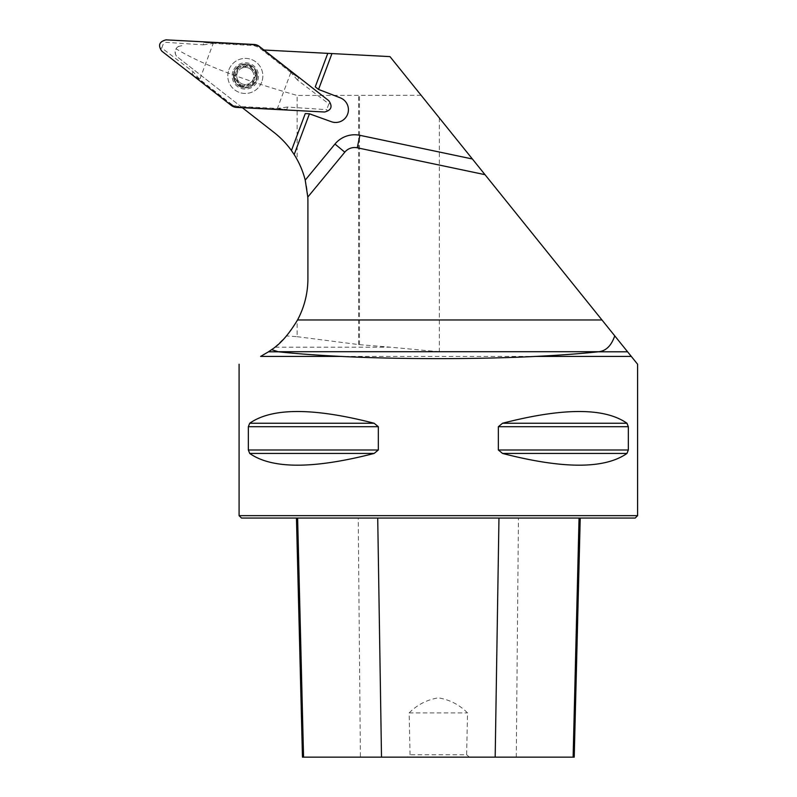 <?xml version="1.0" encoding="UTF-8"?>
<svg xmlns="http://www.w3.org/2000/svg" width="797" height="797" viewBox="0 0 797 797"><rect width="100%" height="100%" fill="white"/><g stroke="black" fill="none" stroke-linecap="round" stroke-linejoin="round"><path stroke-width="0.6" stroke-dasharray="3.98 2.99" d="M439.346 117.936L627.588 351.796L439.346 351.796L439.346 117.936L389.982 56.617L263.917 50.012M242.348 107.705L177.582 57.105C175.26 55.511 174.752 52.741 176.057 48.776C200.306 63.71 240.664 79.262 297.132 95.451L297.132 159.559A87.67 87.67 0 0 1 307.911 201.681L307.911 278.611A87.67 87.67 0 0 1 297.132 320.733L297.132 336.683L286.551 335.955L297.132 320.733M297.132 159.559C291.084 148.74 283.443 139.754 274.218 132.601L177.582 57.105A6.376 6.376 0 0 1 181.846 45.708C178.04 46.395 176.107 47.422 176.057 48.776M637.59 364.229L631.314 356.418L260.619 356.418C267.025 352.892 271.767 349.813 274.855 347.183L286.551 335.955M627.588 351.796L631.314 356.418M421.095 95.261L297.132 95.451M439.346 351.796L390.381 347.183L274.855 347.183M297.132 336.683L358.64 344.573L390.381 347.183M239.09 515.659L637.59 515.659M628.335 426.704L626.96 423.247C604.664 407.596 563.19 407.596 502.548 423.247L498.354 426.704L498.354 449.996L502.548 453.443C563.19 469.094 604.664 469.094 626.96 453.443L628.335 449.996L628.335 426.704L498.354 426.704M378.326 426.704L374.132 423.247C313.49 407.596 272.016 407.596 249.72 423.247L248.345 426.704L248.345 449.996L249.72 453.443C272.016 469.094 313.49 469.094 374.132 453.443L378.326 449.996L378.326 426.704L248.345 426.704M466.624 754.759L469.493 757.15L407.187 757.15L410.057 754.759L409.15 712.917C417.309 704.707 427.023 699.696 438.31 697.863C449.598 699.656 459.331 704.678 467.53 712.917L466.624 754.759L410.057 754.759M407.187 757.15L302.462 757.15M358.242 518.05L580.226 518.05L296.454 518.05L358.242 518.05L360.393 757.15M574.219 757.15L469.493 757.15M241.481 518.05L635.199 518.05M409.15 712.917L467.53 712.917M485.004 174.673L357.265 147.794A12.752 12.752 0 0 0 344.802 152.167L307.791 197.068M291.443 150.543L305.261 113.582L310.302 113.841L331.203 121.662A12.752 12.752 0 0 0 347.313 114.917L347.871 113.423A12.752 12.752 0 0 0 340.13 97.772L319.228 89.951L315.253 86.853L327.776 53.359M257.272 75.934A11.955 11.955 0 0 0 240.614 64.946A11.955 11.955 0 0 0 237.058 84.582A11.955 11.955 0 0 0 257.272 75.934M256.514 80.118A11.955 11.955 0 0 1 236.091 83.536A11.955 11.955 0 0 1 243.344 64.139A11.955 11.955 0 0 1 256.514 80.118A11.955 11.955 0 0 1 236.091 83.536A11.955 11.955 0 0 1 243.344 64.139A11.955 11.955 0 0 1 256.514 80.118M241.381 86.455A11.238 11.238 0 0 1 238.164 67.267A11.238 11.238 0 0 1 256.395 74.081A11.238 11.238 0 0 1 241.381 86.455L249.341 84.871A2.63 1.335 170.5 0 0 246.731 84.382A8.568 8.568 0 0 0 253.336 78.933A2.63 1.335 110.5 0 1 255.07 76.91L252.46 84.602L249.451 84.99A2.63 1.335 140.5 0 0 252.46 84.602A2.63 1.335 140.5 0 0 253.416 81.722L253.316 81.593A2.63 1.335 -69.5 0 1 253.336 78.933A8.568 8.568 0 0 0 251.922 70.485A2.63 1.335 50.5 0 1 251.045 67.974L256.395 74.081L255.229 76.881A2.63 1.335 80.5 0 0 256.395 74.081A2.63 1.335 80.5 0 0 254.373 71.81L254.223 71.83A2.63 1.335 -129.5 0 1 251.922 70.485A8.568 8.568 0 0 0 243.902 67.486A2.63 1.335 -9.5 0 1 241.282 66.998L249.252 65.414L251.085 67.825A2.63 1.335 20.5 0 0 249.252 65.414A2.63 1.335 20.5 0 0 246.273 66.021L246.213 66.171A2.63 1.335 170.5 0 1 243.902 67.486A8.568 8.568 0 0 0 237.297 72.935A2.63 1.335 -69.5 0 1 235.553 74.948L238.164 67.267L241.182 66.878A2.63 1.335 -39.5 0 0 238.164 67.267A2.63 1.335 -39.5 0 0 237.207 70.146L237.307 70.275A2.63 1.335 110.5 0 1 237.297 72.935A8.568 8.568 0 0 0 242.318 83.954A8.568 8.568 0 0 0 253.336 78.933A8.568 8.568 0 0 0 248.315 67.914A8.568 8.568 0 0 0 238.701 81.384A8.568 8.568 0 0 0 246.731 84.382A2.63 1.335 -9.5 0 0 244.42 85.697L244.35 85.847A2.63 1.335 -159.5 0 1 241.381 86.455A2.63 1.335 -159.5 0 1 239.538 84.044L241.381 86.455M228.888 69.797A17.534 17.534 0 0 1 251.453 59.506A17.534 17.534 0 0 1 261.735 82.071A17.534 17.534 0 0 1 239.17 92.352A17.534 17.534 0 0 1 228.888 69.797M261.735 82.071A17.534 17.534 0 0 1 231.788 87.082A17.534 17.534 0 0 1 242.418 58.639A17.534 17.534 0 0 1 261.735 82.071M235.982 72.447A9.963 9.963 0 0 0 241.82 85.269A9.963 9.963 0 0 0 254.641 79.421A9.963 9.963 0 0 0 248.803 66.599A9.963 9.963 0 0 0 235.982 72.447M254.641 79.421A9.963 9.963 0 0 1 237.626 82.27A9.963 9.963 0 0 1 243.673 66.111A9.963 9.963 0 0 1 254.641 79.421A9.963 9.963 0 0 1 237.626 82.27A9.963 9.963 0 0 1 243.673 66.111A9.963 9.963 0 0 1 254.641 79.421M235.404 74.988L235.404 74.988A2.63 1.335 -99.5 0 0 234.228 77.787A2.63 1.335 -99.5 0 0 236.251 80.059L234.228 77.787L235.404 74.988M236.41 80.039L239.588 83.894A2.63 1.335 -129.5 0 0 238.701 81.384A2.63 1.335 50.5 0 0 236.41 80.039L236.41 80.039M328.802 100.711C330.018 102.654 330.038 103.71 328.862 103.869L297.43 80.029L298.745 77.927L290.825 72.397A24.807 24.707 -58.1 0 0 290.865 72.457L277.406 108.442A24.807 24.707 99.1 0 0 277.346 108.462L236.819 106.34L231.778 104.457L199.798 79.471A24.807 24.707 -58.1 0 0 199.768 79.411L213.217 43.427A24.807 24.707 99.1 0 0 213.277 43.407L203.683 42.38L203.295 44.831L163.933 42.201C163.146 41.305 163.853 40.527 166.045 39.86M290.825 72.397L258.846 47.412L253.815 45.529L213.277 43.407M231.778 104.457L231.459 104.865L191.878 73.942L199.798 79.471M231.26 105.403L231.459 104.865L236.789 106.858L286.95 109.488L287.338 107.037L326.7 109.667C327.477 110.554 326.77 111.341 324.578 112.008M277.346 108.462L286.95 109.488M298.745 77.927L259.164 47.003L259.374 46.455M254.044 44.463L253.845 45.011L203.683 42.38M161.821 51.157C160.605 49.215 160.586 48.159 161.761 47.999L193.193 71.84L199.768 79.411M253.815 45.529L253.845 45.011L256.654 45.598L259.164 47.003L258.846 47.412M161.761 47.999L163.933 42.201M203.295 44.831L213.217 43.427M328.862 103.869L326.7 109.667M287.338 107.037L277.406 108.442M297.43 80.029L290.865 72.457M359.477 344.653L359.477 95.451M516.287 757.15L518.439 518.05M626.96 453.443L502.548 453.443M628.335 449.996L498.354 449.996M626.96 423.247L502.548 423.247M374.132 423.247L249.72 423.247M378.326 449.996L248.345 449.996M374.132 453.443L249.72 453.443M358.64 344.573L358.64 95.451M357.265 147.794A12.752 12.752 0 0 0 344.802 152.167M232.983 71.322A13.17 13.17 0 0 0 240.704 88.268A13.17 13.17 0 0 0 257.65 80.547A13.17 13.17 0 0 0 249.919 63.601A13.17 13.17 0 0 0 232.983 71.322M236.819 106.34L236.579 107.396M193.193 71.84L191.878 73.942"/><path stroke-width="1.2" d="M294.183 154.588L291.443 150.543L305.261 113.582L309.435 113.802L294.183 154.588A87.67 87.67 0 0 1 305.221 180.132L334.969 144.048A25.504 25.504 0 0 1 359.895 135.321L472.382 158.982L389.982 56.617L263.917 50.012M291.443 150.543A87.67 87.67 0 0 0 274.218 132.601L242.348 107.705M305.221 180.132L307.791 197.068A87.67 87.67 0 0 1 307.911 201.681L307.911 278.611A87.67 87.67 0 0 1 297.54 319.966C289.032 334.132 280.385 344.025 271.598 349.654L278.452 351.796L268.509 351.796L271.598 349.654M331.95 53.578L318.551 89.423L315.253 86.853L327.776 53.359M309.435 113.802L331.203 121.662A12.752 12.752 0 0 0 347.313 114.917L347.871 113.423A12.752 12.752 0 0 0 340.13 97.772L318.551 89.423M472.382 158.982L637.59 364.229L637.59 515.659L239.09 515.659L239.09 364.229M627.588 351.796L598.228 351.796C580.694 353.679 559.873 355.223 535.753 356.418L631.314 356.418M598.228 351.796L598.846 351.716C606.138 350.849 611.438 345.559 614.736 335.836M278.452 351.796C295.966 353.679 316.788 355.223 340.927 356.418L260.619 356.418C232.047 367.397 232.047 367.397 260.619 356.418C232.047 367.397 232.047 367.397 260.619 356.418L268.509 351.796M340.927 356.418C400.184 359.367 476.506 359.367 535.753 356.418M248.345 426.704L249.72 423.247C272.016 407.596 313.49 407.596 374.132 423.247L378.326 426.704L378.326 449.996L374.132 453.443C313.49 469.094 272.016 469.094 249.72 453.443L248.345 449.996L248.345 426.704L378.326 426.704M628.335 449.996L626.96 453.443C604.664 469.094 563.19 469.094 502.548 453.443L498.354 449.996L498.354 426.704L502.548 423.247C563.19 407.596 604.664 407.596 626.96 423.247L628.335 426.704L628.335 449.996L498.354 449.996M374.132 453.443L249.72 453.443M637.59 515.659L635.199 518.05L241.481 518.05L239.09 515.659M296.454 518.05L302.462 757.15L574.219 757.15L580.226 518.05M485.004 174.673L357.265 147.794A12.752 12.752 0 0 0 344.802 152.167L307.791 197.068M328.802 100.711L259.374 46.455A9.534 9.494 -69.5 0 0 254.044 44.463L166.045 39.86C159.231 41.593 157.816 45.369 161.821 51.157L231.26 105.403A9.534 9.494 110.5 0 0 236.579 107.396L324.578 112.008C331.403 110.265 332.807 106.499 328.802 100.711M259.374 46.455L328.802 100.711C332.807 106.499 331.403 110.265 324.578 112.008L236.579 107.396L231.26 105.403L161.821 51.157C157.816 45.369 159.231 41.603 166.045 39.86L254.044 44.463L259.374 46.455M381.504 757.15L377.718 518.05M303.557 757.15L297.62 518.05M573.123 757.15L579.06 518.05M495.176 757.15L498.962 518.05M248.345 449.996L378.326 449.996M249.72 423.247L374.132 423.247M502.548 423.247L626.96 423.247M498.354 426.704L628.335 426.704M502.548 453.443L626.96 453.443M359.895 135.321L357.265 147.794M334.969 144.048L344.802 152.167M598.846 351.716L277.834 351.716M297.54 319.966L601.964 319.966"/></g></svg>
